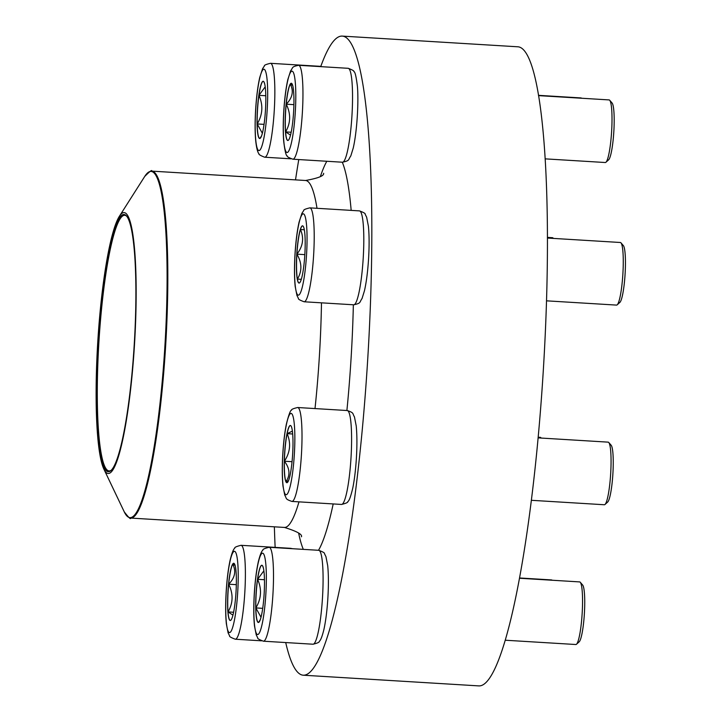 <?xml version="1.0" encoding="UTF-8"?>
<svg xmlns="http://www.w3.org/2000/svg" width="722" height="722" viewBox="0 0 722 722"><rect width="100%" height="100%" fill="white"/><g stroke="black" fill="none" stroke-linecap="round" stroke-linejoin="round"><path stroke-width="1.08" d="M290.217 474.534A28.672 4.043 93.5 0 1 286.86 482.711A28.672 4.043 93.5 0 1 284.576 453.849A28.672 4.043 93.5 0 1 290.343 425.475A28.672 4.043 93.5 0 1 292.997 443.389A28.672 4.043 93.5 0 1 290.217 474.534M531.392 500.301L604.35 504.75A31.362 4.422 -86.5 0 0 605 504.47A31.362 4.422 -86.5 0 0 608.023 495.806A31.362 4.422 -86.5 0 0 611.047 463.84A31.362 4.422 -86.5 0 0 608.772 442.496A31.362 4.422 -86.5 0 0 608.168 442.144L538.134 437.875M608.772 442.496L611.146 445.23A28.745 4.052 93.5 0 1 613.231 464.797A28.745 4.052 93.5 0 1 610.46 494.101A28.745 4.052 93.5 0 1 607.689 502.043L605 504.47M290.415 425.484A28.672 4.043 -86.5 0 0 287.121 433.66A28.672 4.043 -86.5 0 0 284.387 461.223C290.235 452.396 291.147 443.209 287.121 433.66L292.392 431.124M288.502 480.717L286.002 481.664A28.672 4.043 -86.5 0 0 286.923 482.711M284.387 461.223A28.672 4.043 -86.5 0 0 286.002 481.664C290.397 475.148 289.856 468.334 284.387 461.223L292.049 461.692M287.121 433.66L292.681 433.994M304.828 254.74A28.672 4.043 93.5 0 1 299.061 283.06A28.672 4.043 93.5 0 1 296.769 254.198A28.672 4.043 93.5 0 1 302.545 225.833A28.672 4.043 93.5 0 1 304.828 254.74M546.5 300.83L616.552 305.099A31.362 4.422 -86.5 0 0 617.202 304.819A31.362 4.422 -86.5 0 0 622.869 274.116A31.362 4.422 -86.5 0 0 620.974 242.845A31.362 4.422 -86.5 0 0 620.369 242.493L547.411 238.043M620.974 242.845L623.348 245.588A28.745 4.052 93.5 0 1 625.081 274.252A28.745 4.052 93.5 0 1 619.882 302.392L617.202 304.819M296.904 254.153A28.672 4.043 -86.5 0 0 297.401 279.089C302.184 271.129 302.013 262.826 296.904 254.153C303.014 246.301 304.197 238.089 300.433 229.524A28.672 4.043 -86.5 0 0 296.904 254.153L304.837 254.64M302.608 225.833A28.672 4.043 -86.5 0 0 300.433 229.524L304.323 229.776M297.401 279.089L301.318 279.324L297.401 279.089A28.672 4.043 -86.5 0 0 299.125 283.06M293.637 91.847A28.672 4.043 93.5 0 1 292.609 123.065A28.672 4.043 93.5 0 1 287.807 140.483A28.672 4.043 93.5 0 1 285.515 111.621A28.672 4.043 93.5 0 1 291.291 83.256A28.672 4.043 93.5 0 1 293.637 91.847M545.119 158.858L605.298 162.522A31.362 4.422 -86.5 0 0 605.948 162.242A31.362 4.422 -86.5 0 0 610.785 141.386A31.362 4.422 -86.5 0 0 611.678 109.311A31.362 4.422 -86.5 0 0 609.72 100.277A31.362 4.422 -86.5 0 0 609.115 99.916L538.531 95.62M609.72 100.277L612.094 103.011A28.745 4.052 93.5 0 1 613.88 111.296A28.745 4.052 93.5 0 1 613.068 140.691A28.745 4.052 93.5 0 1 608.637 159.815L605.948 162.242M290.524 135.113L285.596 131.9A28.672 4.043 -86.5 0 0 287.87 140.483M286.237 104.185A28.672 4.043 -86.5 0 0 285.596 131.9C290.749 123.02 290.966 113.787 286.237 104.185C292.536 97.813 293.899 91.134 290.325 84.158A28.672 4.043 -86.5 0 0 286.237 104.185L293.899 104.654M291.354 83.265A28.672 4.043 -86.5 0 0 290.325 84.158L292.672 85.404M285.596 131.9L291.174 132.243M263.187 81.27A28.672 4.043 93.5 0 1 265.461 110.159A28.672 4.043 93.5 0 1 259.694 138.498A28.672 4.043 93.5 0 1 257.402 109.636A28.672 4.043 93.5 0 1 263.178 81.27A28.672 4.043 93.5 0 1 263.187 81.27M581.562 98.237A31.362 4.422 -86.5 0 0 581.002 97.93A31.362 4.422 -86.5 0 0 580.993 97.93L538.486 95.34M260.516 138.001L259.857 138.48M262.366 133.29L257.203 123.94A28.672 4.043 -86.5 0 0 259.758 138.498M259.83 138.498L261.554 135.935M263.241 81.279A28.672 4.043 -86.5 0 0 258.954 95.331A28.672 4.043 -86.5 0 0 257.203 123.94C262.718 114.708 263.304 105.168 258.954 95.331L265.209 86.839M264.685 83.923L263.918 81.848M258.954 95.331L265.795 95.746M257.203 123.94L264.062 124.365M115.809 464.056A130.673 18.411 93.5 0 1 103.914 469.192A130.673 18.411 93.5 0 1 97.768 341.948A130.673 18.411 93.5 0 1 119.31 216.383A130.673 18.411 93.5 0 1 136.088 303.078A130.673 18.411 93.5 0 1 115.809 464.056M115.809 462.369A128.841 18.158 93.5 0 1 110.971 470.518A128.841 18.158 93.5 0 1 98.021 341.966A128.841 18.158 93.5 0 1 126.476 215.932A128.841 18.158 93.5 0 1 135.095 328.221A128.841 18.158 93.5 0 1 115.809 462.369M111.368 470.121A128.056 18.041 93.5 0 1 109.13 470.934A128.056 18.041 93.5 0 1 98.905 342.011A128.056 18.041 93.5 0 1 124.707 215.291A128.056 18.041 93.5 0 1 126.828 216.365M285.713 642.553A320.144 45.107 -86.5 0 0 303.285 675.205L478.894 685.9A320.144 45.107 -86.5 0 0 543.386 369.095A320.144 45.107 -86.5 0 0 517.827 46.795L342.21 36.1A320.144 45.107 -86.5 0 0 320.803 66.406M274.369 526.816A320.144 45.107 -86.5 0 0 275.145 547.384M303.285 675.205A320.144 45.107 -86.5 0 0 367.769 358.392A320.144 45.107 -86.5 0 0 342.21 36.1M298.773 159.562A320.144 45.107 -86.5 0 0 295.506 179.877M553.341 238.413A31.362 4.422 -86.5 0 0 553.097 238.061A31.362 4.422 -86.5 0 0 552.492 237.7L547.411 237.394M541.148 438.055A31.362 4.422 -86.5 0 0 540.895 437.712A31.362 4.422 -86.5 0 0 540.291 437.351L538.197 437.225M227.899 611.904A28.672 4.043 93.5 0 1 228.928 580.678A28.672 4.043 93.5 0 1 233.729 563.268A28.672 4.043 93.5 0 1 236.013 592.13A28.672 4.043 93.5 0 1 230.237 620.496A28.672 4.043 93.5 0 1 227.899 611.904M552.104 580.235A31.362 4.422 -86.5 0 0 551.545 579.928L519.587 577.979M233.793 563.277A28.672 4.043 -86.5 0 0 232.755 564.171L235.101 565.416M232.953 615.126L228.026 611.913A28.672 4.043 -86.5 0 0 230.3 620.496M228.675 584.197A28.672 4.043 -86.5 0 0 228.026 611.913C233.188 603.041 233.396 593.8 228.675 584.197C234.966 577.826 236.329 571.147 232.755 564.171A28.672 4.043 -86.5 0 0 228.675 584.197L236.329 584.667M228.026 611.913L233.612 612.256M258.35 622.481A28.672 4.043 93.5 0 1 256.066 593.592A28.672 4.043 93.5 0 1 261.842 565.254A28.672 4.043 93.5 0 1 264.126 594.107A28.672 4.043 93.5 0 1 258.35 622.481L258.35 622.481M505.301 640.224L575.849 644.52A31.362 4.422 -86.5 0 0 575.849 644.52A31.362 4.422 -86.5 0 0 576.49 644.241A31.362 4.422 -86.5 0 0 582.158 613.483A31.362 4.422 -86.5 0 0 580.262 582.266A31.362 4.422 -86.5 0 0 579.667 581.914A31.362 4.422 -86.5 0 0 579.658 581.914L519.533 578.25M580.262 582.266L582.636 585.01A28.745 4.052 93.5 0 1 584.378 613.619A28.745 4.052 93.5 0 1 579.179 641.813L576.49 644.241M261.905 565.254A28.672 4.043 -86.5 0 0 257.61 579.306L263.873 570.813M263.349 567.907L262.582 565.822M259.171 621.976L258.521 622.463M261.03 617.265L255.859 607.924A28.672 4.043 -86.5 0 0 258.422 622.481M258.485 622.472L260.218 619.909M257.61 579.306A28.672 4.043 -86.5 0 0 255.859 607.924C261.382 598.682 261.96 589.143 257.61 579.306L264.46 579.73M255.859 607.924L262.727 608.339M286.309 425.023A40.766 5.749 -86.5 0 0 284.721 493.288A40.766 5.749 -86.5 0 0 294.784 443.967A40.766 5.749 -86.5 0 0 286.309 425.023M347.246 410.538C354.403 412.975 352.219 413.3 354.448 416.874L356.217 425.926C357.083 434.788 357.137 445.682 356.361 458.587C355.639 469.878 354.457 479.625 352.823 487.819C350.811 496.411 349.132 501.005 347.787 501.619C348.103 502.413 346.018 503.36 341.524 504.443A47.038 6.624 -86.5 0 0 347.029 491.032A47.038 6.624 -86.5 0 0 351.596 439.933A47.038 6.624 -86.5 0 0 347.246 410.538L297.663 407.515A47.038 6.624 93.5 0 1 301.417 454.878A47.038 6.624 93.5 0 1 291.941 501.429C284.784 498.983 286.968 498.667 284.739 495.093L282.979 486.041C282.103 477.179 282.058 466.286 282.834 453.371C283.547 442.081 284.73 432.343 286.363 424.148C288.746 414.663 290.479 409.997 291.571 410.15C291.246 409.428 293.276 408.544 297.663 407.515M295.072 254.027A40.766 5.749 -86.5 0 0 301.516 289.892A40.766 5.749 -86.5 0 0 305.821 219.416A40.766 5.749 -86.5 0 0 295.072 254.027M359.448 210.887C363.671 212.439 365.585 213.559 365.17 214.244L366.65 217.223L368.41 226.275C369.276 235.056 369.33 245.85 368.581 258.647C367.769 271.4 366.406 282.058 364.493 290.632L362.065 298.493C359.114 302.717 361.334 303.087 353.726 304.801A47.038 6.624 -86.5 0 0 363.202 258.332A47.038 6.624 -86.5 0 0 359.448 210.887L309.864 207.864A47.038 6.624 93.5 0 1 313.619 255.227A47.038 6.624 93.5 0 1 304.142 301.778C299.919 300.226 298.005 299.107 298.421 298.421L296.941 295.442L295.172 286.39C294.314 277.609 294.26 266.815 295.009 254.018C295.821 241.283 297.175 230.625 299.098 222.051L301.94 213.279L303.772 210.499C303.448 209.777 305.478 208.902 309.864 207.864M283.737 140.348A40.766 5.749 -86.5 0 0 294.441 122.803A40.766 5.749 -86.5 0 0 290.47 72.453A40.766 5.749 -86.5 0 0 283.737 140.348M348.194 68.31C352.417 69.872 354.331 70.982 353.915 71.668C355.025 71.613 356.181 76.496 357.399 86.297C358.771 101.242 357.11 131.35 353.229 148.082L350.811 155.916C347.86 160.14 350.08 160.51 342.472 162.224A47.038 6.624 -86.5 0 0 350.35 133.642A47.038 6.624 -86.5 0 0 352.038 82.407A47.038 6.624 -86.5 0 0 348.194 68.31L298.61 65.296A47.038 6.624 93.5 0 1 302.365 112.65A47.038 6.624 93.5 0 1 292.888 159.201C288.665 157.649 286.751 156.53 287.166 155.844C286.056 155.898 284.901 151.024 283.683 141.214C283.06 132.902 283.078 123.119 283.728 111.883C284.531 98.968 285.903 88.174 287.843 79.474L290.686 70.702C293.34 67.426 291.21 66.848 298.61 65.296M258.945 150.582A40.766 5.749 -86.5 0 0 267.645 89.907A40.766 5.749 -86.5 0 0 257.718 89.176A40.766 5.749 -86.5 0 0 258.945 150.582M320.767 66.641A47.038 6.624 -86.5 0 0 320.09 66.334A47.038 6.624 -86.5 0 0 320.081 66.325L270.497 63.31A47.038 6.624 93.5 0 1 274.252 110.665A47.038 6.624 93.5 0 1 264.775 157.215A47.038 6.624 93.5 0 1 264.757 157.215M298.98 501.853A173.794 24.485 93.5 0 1 294.54 514.885A173.794 24.485 93.5 0 1 284.414 527.43C296.742 531.248 302.428 534.37 301.471 536.78M323.609 173.28C324.223 175.816 318.203 178.226 305.55 180.491A173.794 24.485 93.5 0 1 317.003 208.306M321.48 302.834A173.794 24.485 93.5 0 1 315.009 408.571M333.194 503.938A201.889 28.447 93.5 0 1 322.229 542.592A201.889 28.447 93.5 0 1 318.51 550.299M303.33 549.37A201.889 28.447 93.5 0 1 298.709 533.414M320.469 176.285A201.889 28.447 93.5 0 1 326.831 161.268M342.282 162.206A201.889 28.447 93.5 0 1 351.172 210.382M353.356 304.774A201.889 28.447 93.5 0 1 346.894 410.52M305.55 180.491L151.755 171.123A173.794 24.485 93.5 0 1 167.224 312.328A173.794 24.485 93.5 0 1 140.745 505.517A173.794 24.485 93.5 0 1 130.628 518.062L284.414 527.43M103.914 469.192L124.292 511.925A173.397 24.431 -86.5 0 0 140.077 505.111A173.397 24.431 -86.5 0 0 166.99 291.48A173.397 24.431 -86.5 0 0 144.725 176.448L119.31 216.383M237.791 563.404A40.766 5.749 -86.5 0 0 227.096 580.948A40.766 5.749 -86.5 0 0 231.058 631.299A40.766 5.749 -86.5 0 0 237.791 563.404M244.884 559.406A47.038 6.624 93.5 0 1 243.197 610.641A47.038 6.624 93.5 0 1 235.318 639.214C231.094 637.661 229.19 636.542 229.596 635.856L228.116 632.887L226.356 623.826C225.481 614.963 225.435 604.07 226.212 591.165C226.997 578.818 228.314 568.422 230.165 559.974C231.843 553.142 233.377 549.189 234.785 548.124C234.47 547.33 236.554 546.392 241.04 545.309A47.038 6.624 93.5 0 1 244.884 559.406M291.318 548.639A47.038 6.624 -86.5 0 0 290.623 548.323L241.04 545.309M262.582 553.169A40.766 5.749 -86.5 0 0 253.891 613.844A40.766 5.749 -86.5 0 0 263.819 614.575A40.766 5.749 -86.5 0 0 262.582 553.169M313.005 644.214A47.038 6.624 -86.5 0 0 313.023 644.223A47.038 6.624 -86.5 0 0 322.49 597.708A47.038 6.624 -86.5 0 0 318.754 550.308A47.038 6.624 -86.5 0 0 318.745 550.308L269.153 547.285A47.038 6.624 93.5 0 1 272.907 594.684A47.038 6.624 93.5 0 1 263.431 641.199C259.207 639.647 257.303 638.528 257.709 637.842L256.229 634.864L254.469 625.812C253.593 616.949 253.548 606.056 254.325 593.141C255.119 580.795 256.436 570.407 258.277 561.96C259.956 555.128 261.499 551.175 262.907 550.11C262.582 549.316 264.667 548.368 269.153 547.285A47.038 6.624 93.5 0 1 269.171 547.285M341.524 504.443L291.941 501.429M353.726 304.801L304.142 301.778M342.472 162.224L292.888 159.201M290.975 158.813L264.685 157.215C260.443 155.591 258.521 154.4 258.909 153.66C257.646 152.432 256.59 148.326 255.759 141.331C254.947 132.731 254.902 122.253 255.615 109.897C256.418 96.992 257.781 86.189 259.73 77.498L262.573 68.716L264.405 65.946C264.081 65.215 266.111 64.339 270.497 63.31M320.081 66.325L321.994 66.713M124.292 511.925C128.778 517.674 130.89 519.723 130.628 518.062M151.755 171.123C152.225 169.508 149.878 171.285 144.725 176.448M261.517 640.811L235.318 639.214M290.623 548.323L292.545 548.711M318.745 550.308C322.969 551.861 324.873 552.98 324.467 553.666L325.947 556.644L327.707 565.696C328.582 574.559 328.627 585.452 327.851 598.367C327.057 610.713 325.739 621.101 323.898 629.548C322.22 636.38 320.676 640.333 319.268 641.398C319.593 642.192 317.509 643.14 313.023 644.223L263.431 641.199"/></g></svg>
